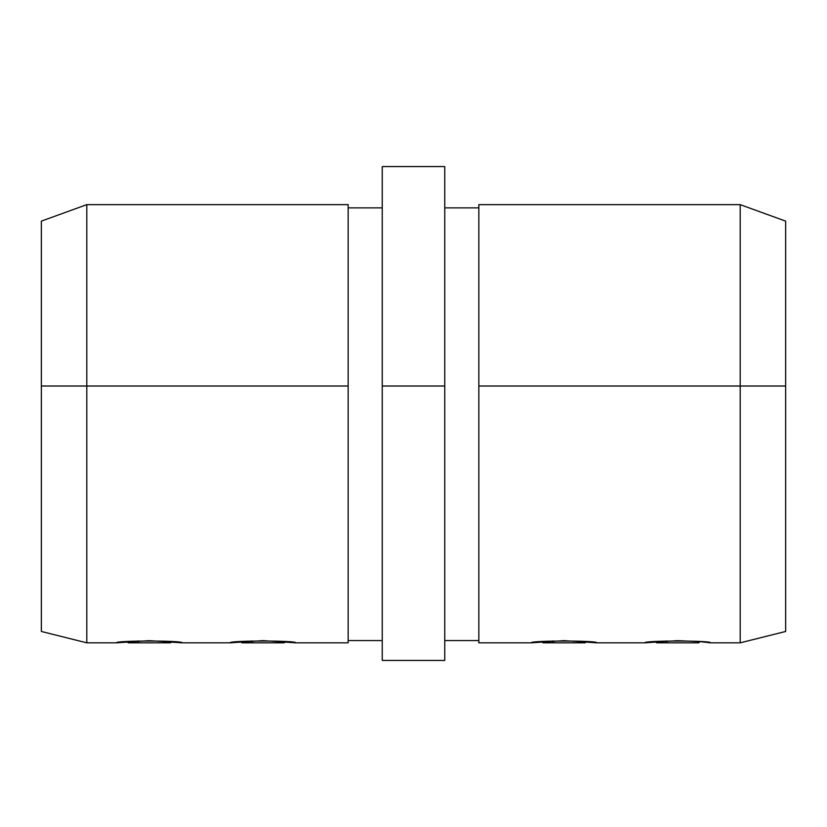<?xml version="1.0" encoding="UTF-8"?>
<svg xmlns="http://www.w3.org/2000/svg" width="827" height="827" viewBox="0 0 827 827"><rect width="100%" height="100%" fill="white"/><g stroke="black" fill="none" stroke-linecap="round" stroke-linejoin="round"><path stroke-width="1.24" d="M116.493 642.827C114.467 640.449 184.132 640.449 182.116 642.827L149.284 640.636L116.493 642.827L86.804 642.827L86.804 204.641L41.35 221.129L41.35 386.013L86.804 386.013L41.35 386.013L41.35 631.466L41.35 221.129L86.804 204.641L86.804 386.013L348.157 386.013L348.157 204.641L86.804 204.641L41.35 221.129L86.804 204.641L348.157 204.641L348.157 386.013L86.804 386.013L86.804 642.827L41.35 631.466M230.123 642.827C228.107 640.449 297.772 640.449 295.746 642.827L262.914 640.636L230.123 642.827L182.116 642.827M654.426 641.742L655.491 641.638L656.679 642.827L698.722 642.827L699.9 641.638L700.862 641.731M540.796 641.742L541.861 641.638L543.039 642.827L585.082 642.827L586.271 641.638L587.232 641.731M382.25 207.877L348.157 207.877L382.25 207.877M348.157 640.553L382.25 640.553L348.157 640.553M348.157 642.827L348.157 386.013L348.157 642.827L295.746 642.827M478.843 642.827L478.843 204.641L740.196 204.641L740.196 386.013L785.65 386.013L785.65 221.129L740.196 204.641L478.843 204.641L478.843 386.013L740.196 386.013L740.196 204.641L785.65 221.129L740.196 204.641L785.65 221.129L785.65 631.466L785.65 386.013L740.196 386.013L740.196 642.827L740.196 386.013L478.843 386.013L478.843 642.827L531.254 642.827L564.086 640.636L596.877 642.827C598.851 640.449 529.28 640.449 531.254 642.827M478.843 640.553L444.75 640.553L478.843 640.553M701.038 641.742L710.507 642.827C712.492 640.449 642.92 640.449 644.884 642.827L677.716 640.636L701.038 641.742M382.25 386.013L382.25 660.442L382.25 386.013L444.75 386.013L382.25 386.013L382.25 166.558L382.25 386.013M444.75 660.442L444.75 386.013L444.75 660.442L382.25 660.442M444.75 166.558L444.75 386.013L444.75 166.558L382.25 166.558L444.75 166.558M478.843 207.877L444.75 207.877L478.843 207.877M292.913 642.465L286.256 641.742M286.059 641.731L283.961 642.827L252.421 642.827L251.46 640.904L252.421 642.827L283.909 642.827M242.094 642.827L252.421 642.827L241.918 642.827L240.729 641.638L239.603 641.742M239.479 641.762L233.007 642.455M179.283 642.465L172.616 641.742M172.429 641.731L170.321 642.827L138.791 642.827L137.83 640.904L138.791 642.827L170.279 642.827M128.464 642.827L138.791 642.827L128.278 642.827L127.1 641.638L125.973 641.742M125.849 641.762L119.377 642.455M666.231 640.915L667.182 642.827L666.231 640.915M656.855 642.827L698.67 642.827M552.601 640.915L553.552 642.827L552.601 640.915M543.225 642.827L585.04 642.827M710.507 642.827L740.196 642.827L785.65 631.466M596.877 642.827L644.884 642.827"/></g></svg>
